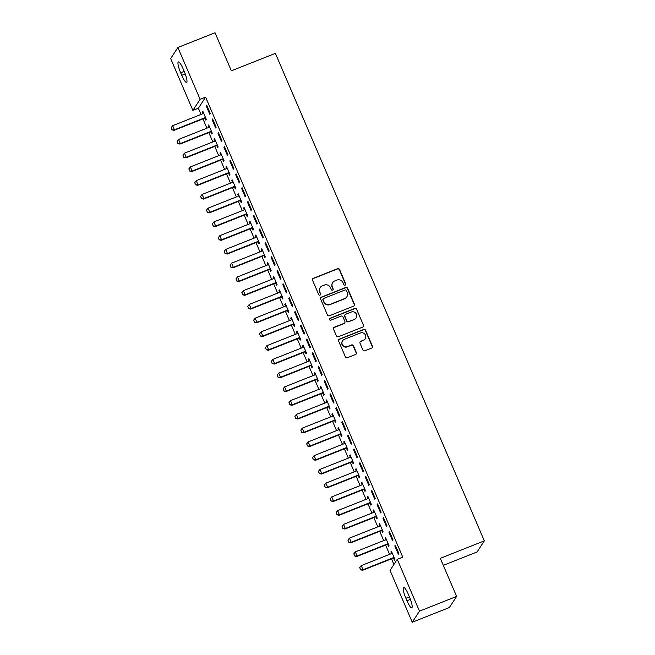 <?xml version="1.0" encoding="UTF-8"?>
<svg xmlns="http://www.w3.org/2000/svg" width="655" height="655" viewBox="0 0 655 655"><rect width="100%" height="100%" fill="white"/><g stroke="black" fill="none" stroke-linecap="round" stroke-linejoin="round"><path stroke-width="0.98" d="M345.152 285.138A1.04 1.007 33.1 0 0 345.693 283.82L339.552 269.483A1.482 1.441 33.1 0 0 337.62 268.673L313.311 278.326A1.482 1.441 33.1 0 0 312.541 280.209L318.682 294.545A1.04 1.007 33.1 0 0 320.5 294.734A1.04 1.007 33.1 0 0 320.573 293.792L319.779 291.942A4.741 4.61 33.1 0 1 322.252 285.907L324.274 285.105A4.741 4.61 33.1 0 1 330.447 287.701L331.242 289.559A1.04 1.007 33.1 0 0 333.059 289.747A1.04 1.007 33.1 0 0 333.133 288.806L332.339 286.956A4.741 4.61 33.1 0 1 334.811 280.921L336.834 280.111A4.741 4.61 33.1 0 1 343.007 282.714L343.801 284.573A1.04 1.007 33.1 0 0 345.152 285.138M345.504 284.9A1.04 1.007 33.1 0 0 345.496 284.123L339.356 269.786A1.482 1.441 33.1 0 0 337.423 268.968L313.115 278.621A1.482 1.441 33.1 0 0 312.558 279.022M320.385 294.881A1.04 1.007 33.1 0 0 320.377 294.095L319.779 291.942M332.945 289.887A1.04 1.007 33.1 0 0 332.936 289.109L332.339 286.956M362.911 349.983A1.482 1.441 33.1 0 0 364.835 350.793L371.655 348.083A1.482 1.441 33.1 0 0 372.433 346.2L365.605 330.276A1.482 1.441 33.1 0 0 363.672 329.465L339.364 339.118A1.482 1.441 33.1 0 0 338.594 341.001L345.422 356.926A1.482 1.441 33.1 0 0 347.346 357.736L355.583 354.47A1.482 1.441 33.1 0 0 356.361 352.578L353.438 345.766A1.482 1.441 33.1 0 0 351.506 344.956L347.42 346.577A3.963 3.848 33.1 0 1 342.557 340.805A3.963 3.848 33.1 0 1 344.325 339.356L360.332 333.002A3.963 3.848 33.1 0 1 365.203 338.774A3.963 3.848 33.1 0 1 363.427 340.223L360.758 341.28A1.482 1.441 33.1 0 0 359.988 343.163L362.911 349.983M397.257 559.337L419.478 611.164L412.257 622.25L390.044 570.423L397.257 559.337L402.768 557.151L205.605 97.145L200.102 99.331L192.881 110.417L170.668 58.582L177.89 47.504L200.102 99.331M177.89 47.504L215.036 32.75L231.354 70.83L275.387 53.35L484.332 540.85L440.299 558.33L456.625 596.418L419.478 611.164M353.667 306.114A1.482 1.441 33.1 0 0 354.445 304.231L347.617 288.306A1.482 1.441 33.1 0 0 345.684 287.496L321.376 297.149A1.482 1.441 33.1 0 0 320.606 299.032L327.435 314.957A1.482 1.441 33.1 0 0 329.359 315.767L353.667 306.114M356.615 309.291L363.435 325.216A1.482 1.441 33.1 0 1 362.665 327.099L338.357 336.752A1.482 1.441 33.1 0 1 336.424 335.941L333.501 329.129A1.482 1.441 33.1 0 1 334.279 327.238L344.137 323.324A1.482 1.441 33.1 0 0 344.907 321.441L342.966 316.922A1.482 1.441 33.1 0 0 341.042 316.103L330.775 320.18A1.04 1.007 33.1 0 1 329.506 318.674A1.04 1.007 33.1 0 1 329.964 318.289L354.683 308.48A1.482 1.441 33.1 0 1 356.615 309.291L363.435 325.216M443.312 565.355L477.11 551.936L484.332 540.85M389.389 531.418L388.898 532.163L392.435 540.416L392.926 539.663L389.389 531.418M387.678 544.403L388.538 546.401L389.021 545.656L385.484 537.403L385.001 538.156L385.705 539.802M377.607 503.916L377.116 504.669L380.653 512.914L381.136 512.169L377.607 503.916M375.896 516.91L376.748 518.907L377.239 518.162L373.702 509.909L373.219 510.663L373.923 512.308M365.817 476.422L365.334 477.167L368.863 485.421L369.354 484.667L365.817 476.422M364.106 489.416L364.966 491.414L365.457 490.66L361.92 482.416L361.429 483.161L362.133 484.815M354.036 448.929L353.544 449.674L357.081 457.927L357.573 457.174L354.036 448.929M352.325 461.914L353.184 463.912L353.667 463.167L350.13 454.922L349.647 455.667L350.351 457.313M342.246 421.427L341.763 422.18L345.3 430.425L345.783 429.68L342.246 421.427M340.543 434.421L341.394 436.418L341.885 435.673L338.348 427.42L337.857 428.173L338.569 429.819M330.464 393.933L329.981 394.687L333.51 402.931L334.001 402.186L330.464 393.933M328.753 406.927L329.612 408.925L330.095 408.171L326.567 399.927L326.075 400.672L326.779 402.326M318.682 366.44L318.191 367.185L321.728 375.438L322.219 374.685L318.682 366.44M316.971 379.425L317.831 381.431L318.314 380.678L314.777 372.433L314.294 373.178L314.998 374.832M306.892 338.946L306.409 339.691L309.946 347.944L310.429 347.191L306.892 338.946M305.181 351.931L306.041 353.929L306.532 353.184L302.995 344.931L302.504 345.684L303.216 347.33M295.11 311.444L294.619 312.198L298.156 320.442L298.647 319.697L295.11 311.444M293.399 324.438L294.259 326.436L294.742 325.691L291.213 317.438L290.722 318.191L291.426 319.837M283.328 283.951L282.837 284.704L286.374 292.949L286.857 292.204L283.328 283.951M281.617 296.944L282.469 298.942L282.96 298.189L279.423 289.944L278.94 290.689L279.644 292.343M271.538 256.457L271.055 257.202L274.592 265.455L275.075 264.702L271.538 256.457M269.827 269.442L270.687 271.448L271.178 270.695L267.641 262.45L267.15 263.195L267.862 264.841M259.757 228.963L259.265 229.708L262.802 237.961L263.294 237.208L259.757 228.963M258.045 241.949L258.905 243.947L259.388 243.202L255.859 234.948L255.368 235.702L256.072 237.347M247.975 201.462L247.484 202.215L251.021 210.46L251.504 209.715L247.975 201.462M246.264 214.455L247.115 216.453L247.606 215.708L244.069 207.455L243.586 208.208L244.29 209.854M236.185 173.968L235.702 174.713L239.239 182.966L239.722 182.213L236.185 173.968M234.474 186.953L235.333 188.959L235.825 188.206L232.288 179.961L231.796 180.706L232.509 182.36M224.403 146.474L223.912 147.219L227.449 155.472L227.94 154.719L224.403 146.474M222.692 159.46L223.552 161.457L224.035 160.712L220.498 152.468L220.015 153.213L220.719 154.858M212.621 118.973L212.13 119.726L215.667 127.971L216.15 127.226L212.621 118.973M210.91 131.966L211.761 133.964L212.253 133.219L208.716 124.966L208.233 125.719L208.937 127.365M205.605 97.145L198.391 108.231L201.044 114.42M202.952 118.882L206.931 128.167M208.847 132.629L212.826 141.914M214.742 146.384L218.721 155.661M220.629 160.131L224.608 169.408M226.524 173.878L230.503 183.154M232.419 187.625L236.398 196.909M238.314 201.372L242.285 210.656M244.2 215.118L248.179 224.403M250.095 228.865L254.075 238.15M255.99 242.612L259.961 251.897M261.877 256.367L265.856 265.643M267.772 270.114L271.751 279.39M273.667 283.861L277.638 293.145M279.554 297.607L283.533 306.892M285.449 311.354L289.428 320.639M291.344 325.101L295.323 334.386M297.231 338.848L301.21 348.132M303.126 352.603L307.105 361.879M309.021 366.35L313 375.626M314.908 380.096L318.887 389.381M320.803 393.843L324.782 403.128M326.698 407.59L330.677 416.875M332.584 421.337L336.564 430.622M338.479 435.084L342.459 444.368M344.374 448.839L348.354 458.115M350.261 462.586L354.24 471.862M356.156 476.332L360.135 485.609M362.051 490.079L366.03 499.364M367.938 503.826L371.917 513.111M373.833 517.573L377.812 526.857M379.728 531.32L383.707 540.604M385.615 545.075L389.594 554.351M391.51 558.821L393.925 564.454M205.015 118.219L205.875 120.217L206.358 119.472L202.821 111.219L202.338 111.972L203.042 113.618M206.726 105.226L206.235 105.979L209.772 114.224L210.263 113.479L206.726 105.226M216.797 145.713L217.656 147.711L218.148 146.966L214.611 138.713L214.119 139.466L214.824 141.112M218.508 132.728L218.025 133.473L221.554 141.726L222.045 140.972L218.508 132.728M228.587 173.207L229.438 175.213L229.93 174.459L226.393 166.214L225.91 166.959L226.614 168.613M230.298 160.221L229.807 160.966L233.344 169.219L233.827 168.466L230.298 160.221M240.369 200.708L241.228 202.706L241.711 201.953L238.174 193.708L237.691 194.453L238.395 196.107M242.08 187.715L241.589 188.468L245.126 196.713L245.617 195.968L242.08 187.715M252.15 228.202L253.01 230.2L253.501 229.455L249.964 221.202L249.473 221.955L250.185 223.601M253.862 215.208L253.379 215.962L256.916 224.206L257.399 223.461L253.862 215.208M263.94 255.696L264.792 257.693L265.283 256.948L261.746 248.695L261.263 249.449L261.967 251.094M265.652 242.71L265.16 243.455L268.697 251.708L269.18 250.955L265.652 242.71M275.722 283.189L276.582 285.195L277.065 284.442L273.536 276.197L273.045 276.942L273.749 278.596M277.433 270.204L276.942 270.949L280.479 279.202L280.97 278.449L277.433 270.204M287.504 310.691L288.364 312.689L288.855 311.944L285.318 303.691L284.827 304.444L285.539 306.09M289.215 297.697L288.732 298.451L292.269 306.696L292.752 305.95L289.215 297.697M299.294 338.185L300.154 340.182L300.637 339.437L297.1 331.184L296.617 331.938L297.321 333.583M301.005 325.199L300.514 325.944L304.051 334.189L304.542 333.444L301.005 325.199M311.076 365.678L311.936 367.684L312.419 366.931L308.89 358.686L308.399 359.431L309.103 361.077M312.787 352.693L312.304 353.438L315.833 361.691L316.324 360.938L312.787 352.693M322.866 393.18L323.717 395.178L324.209 394.425L320.672 386.18L320.18 386.925L320.893 388.579M324.569 380.187L324.086 380.94L327.623 389.185L328.106 388.44L324.569 380.187M334.648 420.674L335.507 422.671L335.99 421.926L332.453 413.673L331.97 414.427L332.674 416.072M336.359 407.68L335.868 408.433L339.405 416.678L339.896 415.933L336.359 407.68M346.43 448.167L347.289 450.165L347.772 449.42L344.243 441.167L343.752 441.92L344.456 443.566M348.141 435.182L347.658 435.927L351.186 444.18L351.678 443.427L348.141 435.182M358.219 475.661L359.071 477.667L359.562 476.914L356.025 468.669L355.534 469.414L356.246 471.068M359.931 462.676L359.439 463.421L362.976 471.674L363.459 470.92L359.931 462.676M370.001 503.163L370.861 505.161L371.344 504.407L367.807 496.162L367.324 496.908L368.028 498.561M371.712 490.169L371.221 490.923L374.758 499.167L375.25 498.422L371.712 490.169M381.783 530.656L382.643 532.654L383.134 531.909L379.597 523.656L379.106 524.409L379.818 526.055M383.494 517.663L383.011 518.416L386.54 526.661L387.031 525.916L383.494 517.663M393.573 558.15L394.425 560.148L394.916 559.403L391.379 551.15L390.896 551.903L391.6 553.549M395.284 545.165L394.793 545.91L398.33 554.163L398.813 553.409L395.284 545.165M409.457 596.918A9.661 1.883 68.3 0 1 411.774 607.815A9.661 1.883 68.3 0 1 406.96 600.75L405.895 598.277A9.661 1.883 68.3 0 1 403.578 587.379A9.661 1.883 68.3 0 1 408.392 594.445L409.457 596.918M456.625 596.418L449.404 607.496L412.257 622.25M198.391 108.231L192.881 110.417M180.69 72.836A9.661 1.883 68.3 0 1 178.373 61.938A9.661 1.883 68.3 0 1 183.187 68.996L184.251 71.469A9.661 1.883 68.3 0 1 186.569 82.366A9.661 1.883 68.3 0 1 181.754 75.309L180.69 72.836L184.227 71.428M202.338 111.972L203.025 111.694M206.235 105.979L206.931 105.701M208.233 125.719L208.92 125.441M212.13 119.726L212.818 119.447M214.119 139.466L214.815 139.188M218.025 133.473L218.713 133.202M220.015 153.213L220.702 152.934M223.912 147.219L224.608 146.949M225.91 166.959L226.597 166.689M229.807 160.966L230.494 160.696M231.796 180.706L232.492 180.436M235.702 174.713L236.39 174.443M237.691 194.453L238.379 194.183M241.589 188.468L242.285 188.19M243.586 208.208L244.274 207.93M247.484 202.215L248.171 201.936M249.473 221.955L250.169 221.677M253.379 215.962L254.066 215.683M255.368 235.702L256.056 235.423M259.265 229.708L259.961 229.438M261.263 249.449L261.951 249.17M265.16 243.455L265.848 243.185M267.15 263.195L267.846 262.925M271.055 257.202L271.743 256.932M273.045 276.942L273.733 276.672M276.942 270.949L277.638 270.679M278.94 290.689L279.628 290.419M282.837 284.704L283.533 284.426M284.827 304.444L285.523 304.166M288.732 298.451L289.42 298.172M290.722 318.191L291.409 317.912M294.619 312.198L295.315 311.919M296.617 331.938L297.305 331.659M300.514 325.944L301.21 325.666M302.504 345.684L303.2 345.406M306.409 339.691L307.097 339.421M308.399 359.431L309.086 359.161M312.304 353.438L312.992 353.168M314.294 373.178L314.981 372.908M318.191 367.185L318.887 366.915M320.18 386.925L320.876 386.655M324.086 380.94L324.774 380.661M326.075 400.672L326.763 400.401M329.981 394.687L330.669 394.408M331.97 414.427L332.658 414.148M335.868 408.433L336.564 408.155M337.857 428.173L338.553 427.895M341.763 422.18L342.45 421.902M343.752 441.92L344.448 441.642M347.658 435.927L348.345 435.657M349.647 455.667L350.335 455.389M353.544 449.674L354.24 449.404M355.534 469.414L356.23 469.144M359.439 463.421L360.127 463.15M361.429 483.161L362.125 482.891M365.334 477.167L366.022 476.897M367.324 496.908L368.012 496.637M371.221 490.923L371.917 490.644M373.219 510.663L373.907 510.384M377.116 504.669L377.804 504.391M379.106 524.409L379.802 524.131M383.011 518.416L383.699 518.138M385.001 538.156L385.689 537.878M388.898 532.163L389.594 531.893M390.896 551.903L391.584 551.625M394.793 545.91L395.481 545.64M332.691 282.649L332.494 282.952A4.741 4.61 33.1 0 0 332.142 287.25M320.131 287.635L319.935 287.938A4.741 4.61 33.1 0 0 319.583 292.236M354.224 305.721A1.482 1.441 33.1 0 0 354.249 304.534L347.42 288.609A1.482 1.441 33.1 0 0 345.496 287.791L321.187 297.444A1.482 1.441 33.1 0 0 320.631 297.845M346.364 290.542A1.04 1.007 33.1 0 0 345.013 289.977L323.676 298.443A1.04 1.007 33.1 0 0 323.136 299.769L323.971 301.726A4.741 4.61 33.1 0 0 330.145 304.329L344.726 298.533A4.741 4.61 33.1 0 0 347.199 292.498L346.364 290.542M323.21 298.827L323.013 299.122A1.04 1.007 33.1 0 0 322.94 300.064L323.136 299.769M346.855 296.805L346.659 297.1A4.741 4.61 33.1 0 1 344.538 298.836L329.948 304.624A4.741 4.61 33.1 0 1 323.775 302.02L322.94 300.064M363.222 326.706A1.482 1.441 33.1 0 0 363.238 325.519M344.8 322.784L344.604 323.087A1.482 1.441 33.1 0 1 343.94 323.627L334.083 327.541A1.482 1.441 33.1 0 0 333.526 327.934M356.418 309.594A1.482 1.441 33.1 0 0 354.486 308.775L329.776 318.592A1.04 1.007 33.1 0 0 329.416 318.829M354.363 319.263A3.963 3.848 33.1 0 0 355.812 313.213A3.963 3.848 33.1 0 0 351.268 312.042L345.635 314.285A1.482 1.441 33.1 0 0 344.857 316.168L346.798 320.688A1.482 1.441 33.1 0 0 348.73 321.499L354.167 319.566A3.963 3.848 33.1 0 0 355.943 318.117L356.14 317.814M344.972 314.826L344.776 315.12A1.482 1.441 33.1 0 0 344.669 316.471L344.857 316.168M354.167 319.566L348.534 321.802A1.482 1.441 33.1 0 1 346.601 320.991L344.669 316.471M365.203 338.774L365.007 339.069A3.963 3.848 33.1 0 1 363.23 340.518L360.561 341.582A1.482 1.441 33.1 0 0 360.004 341.976M342.557 340.805L342.36 341.099A3.963 3.848 33.1 0 0 347.232 346.872L347.42 346.577M356.14 354.068A1.482 1.441 33.1 0 0 356.164 352.881L353.241 346.069A1.482 1.441 33.1 0 0 351.317 345.25L347.232 346.872M372.212 347.69A1.482 1.441 33.1 0 0 372.236 346.503L365.408 330.578A1.482 1.441 33.1 0 0 363.484 329.76L339.175 339.413A1.482 1.441 33.1 0 0 338.619 339.814M203.656 113.159L203.312 113.438A1.506 1.466 -146.9 0 1 202.927 113.667L172.658 125.686L174.426 129.813L204.696 117.794A1.506 1.466 -146.9 0 1 205.138 117.695L205.588 117.663M172.044 129.715L171.16 127.659L171.987 129.805L174.426 129.813L174.074 130.353L204.344 118.334A1.506 1.466 -146.9 0 1 204.786 118.236L205.801 118.162M172.658 125.686L171.16 127.659M171.987 129.805L174.074 130.353M209.551 126.906L209.207 127.193A1.506 1.466 -146.9 0 1 208.814 127.422L178.545 139.441L180.313 143.56L210.582 131.54A1.506 1.466 -146.9 0 1 211.033 131.442L211.475 131.409M177.939 143.47L177.055 141.406L177.882 143.56L180.313 143.56L179.961 144.1L210.23 132.081A1.506 1.466 -146.9 0 1 210.681 131.982L211.696 131.909M178.545 139.441L177.055 141.406M177.882 143.56L179.961 144.1M215.438 140.653L215.102 140.94A1.506 1.466 -146.9 0 1 214.709 141.169L184.44 153.188L186.208 157.306L216.477 145.287A1.506 1.466 -146.9 0 1 216.92 145.189L217.37 145.156M183.834 157.216L182.95 155.153L183.768 157.306L186.208 157.306L185.856 157.847L216.125 145.828A1.506 1.466 -146.9 0 1 216.568 145.729L217.583 145.656M184.44 153.188L182.95 155.153M183.768 157.306L185.856 157.847M221.333 154.4L220.989 154.686A1.506 1.466 -146.9 0 1 220.604 154.916L190.335 166.935L192.103 171.061L222.373 159.042A1.506 1.466 -146.9 0 1 222.815 158.936L223.265 158.903M189.721 170.963L188.836 168.9L189.663 171.053L192.103 171.061L191.751 171.594L222.02 159.574A1.506 1.466 -146.9 0 1 222.463 159.476L223.478 159.411M190.335 166.935L188.836 168.9M189.663 171.053L191.751 171.594M227.228 168.147L226.884 168.433A1.506 1.466 -146.9 0 1 226.491 168.662L196.222 180.682L197.99 184.808L228.259 172.789A1.506 1.466 -146.9 0 1 228.71 172.683L229.152 172.658M195.616 184.71L194.732 182.647L195.558 184.8L197.99 184.808L197.638 185.349L227.907 173.329A1.506 1.466 -146.9 0 1 228.358 173.223L229.373 173.157M196.222 180.682L194.732 182.647M195.558 184.8L197.638 185.349M233.115 181.902L232.779 182.18A1.506 1.466 -146.9 0 1 232.386 182.409L202.117 194.429L203.885 198.555L234.154 186.536A1.506 1.466 -146.9 0 1 234.596 186.438L235.047 186.405M201.511 198.457L200.626 196.394L201.445 198.547L203.885 198.555L203.533 199.095L233.802 187.076A1.506 1.466 -146.9 0 1 234.244 186.97L235.26 186.904M202.117 194.429L200.626 196.394M201.445 198.547L203.533 199.095M239.01 195.649L238.666 195.927A1.506 1.466 -146.9 0 1 238.281 196.156L208.012 208.175L209.78 212.302L240.049 200.283A1.506 1.466 -146.9 0 1 240.491 200.184L240.942 200.152M207.398 212.204L206.513 210.14L207.34 212.294L209.78 212.302L209.428 212.842L239.697 200.823A1.506 1.466 -146.9 0 1 240.139 200.725L241.155 200.651M208.012 208.175L206.513 210.14M207.34 212.294L209.428 212.842M244.904 209.395L244.561 209.674A1.506 1.466 -146.9 0 1 244.168 209.903L213.898 221.922L215.667 226.049L245.936 214.029A1.506 1.466 -146.9 0 1 246.386 213.931L246.829 213.898M213.293 225.95L212.408 223.895L213.235 226.04L215.667 226.049L215.315 226.589L245.584 214.57A1.506 1.466 -146.9 0 1 246.034 214.472L247.05 214.398M213.898 221.922L212.408 223.895M213.235 226.04L215.315 226.589M250.791 223.142L250.456 223.421A1.506 1.466 -146.9 0 1 250.063 223.658L219.793 235.677L221.562 239.795L251.831 227.776A1.506 1.466 -146.9 0 1 252.273 227.678L252.724 227.645M219.188 239.705L218.303 237.642L219.13 239.787L221.562 239.795L221.21 240.336L251.479 228.317A1.506 1.466 -146.9 0 1 251.921 228.218L252.936 228.145M219.793 235.677L218.303 237.642M219.13 239.787L221.21 240.336M256.686 236.889L256.342 237.175A1.506 1.466 -146.9 0 1 255.958 237.405L225.688 249.424L227.457 253.542L257.726 241.523A1.506 1.466 -146.9 0 1 258.168 241.425L258.619 241.392M225.074 253.452L224.19 251.389L225.017 253.542L227.457 253.542L227.105 254.083L257.374 242.063A1.506 1.466 -146.9 0 1 257.816 241.965L258.831 241.891M225.688 249.424L224.19 251.389M225.017 253.542L227.105 254.083M262.581 250.636L262.237 250.922A1.506 1.466 -146.9 0 1 261.844 251.152L231.575 263.171L233.344 267.297L263.613 255.278A1.506 1.466 -146.9 0 1 264.063 255.172L264.505 255.139M230.969 267.199L230.085 265.136L230.912 267.289L233.344 267.297L232.992 267.829L263.261 255.81A1.506 1.466 -146.9 0 1 263.711 255.712L264.726 255.638M231.575 263.171L230.085 265.136M230.912 267.289L232.992 267.829M268.468 264.383L268.132 264.669A1.506 1.466 -146.9 0 1 267.739 264.898L237.47 276.918L239.239 281.044L269.508 269.025A1.506 1.466 -146.9 0 1 269.95 268.918L270.4 268.894M236.864 280.946L235.98 278.883L236.807 281.036L239.239 281.044L238.887 281.584L269.156 269.565A1.506 1.466 -146.9 0 1 269.598 269.459L270.613 269.393M237.47 276.918L235.98 278.883M236.807 281.036L238.887 281.584M274.363 278.138L274.019 278.416A1.506 1.466 -146.9 0 1 273.634 278.645L243.365 290.664L245.134 294.791L275.403 282.772A1.506 1.466 -146.9 0 1 275.845 282.673L276.295 282.641M242.751 294.693L241.867 292.629L242.694 294.783L245.134 294.791L244.782 295.331L275.051 283.312A1.506 1.466 -146.9 0 1 275.493 283.206L276.508 283.14M243.365 290.664L241.867 292.629M242.694 294.783L244.782 295.331M280.258 291.884L279.914 292.163A1.506 1.466 -146.9 0 1 279.521 292.392L249.252 304.411L251.021 308.538L281.29 296.519A1.506 1.466 -146.9 0 1 281.74 296.42L282.19 296.387M248.646 308.44L247.762 306.376L248.589 308.53L251.021 308.538L250.669 309.078L280.938 297.059A1.506 1.466 -146.9 0 1 281.388 296.961L282.403 296.887M249.252 304.411L247.762 306.376M248.589 308.53L250.669 309.078M286.145 305.631L285.809 305.91A1.506 1.466 -146.9 0 1 285.416 306.139L255.147 318.158L256.916 322.285L287.185 310.265A1.506 1.466 -146.9 0 1 287.627 310.167L288.077 310.134M254.541 322.186L253.657 320.123L254.484 322.276L256.916 322.285L256.563 322.825L286.833 310.806A1.506 1.466 -146.9 0 1 287.275 310.707L288.29 310.634M255.147 318.158L253.657 320.123M254.484 322.276L256.563 322.825M292.04 319.378L291.696 319.656A1.506 1.466 -146.9 0 1 291.311 319.894L261.042 331.905L262.811 336.031L293.08 324.012A1.506 1.466 -146.9 0 1 293.522 323.914L293.972 323.881M260.428 335.933L259.544 333.878L260.371 336.023L262.811 336.031L262.459 336.572L292.728 324.552A1.506 1.466 -146.9 0 1 293.17 324.454L294.185 324.381M261.042 331.905L259.544 333.878M260.371 336.023L262.459 336.572M297.935 333.125L297.591 333.411A1.506 1.466 -146.9 0 1 297.198 333.641L266.937 345.66L268.697 349.778L298.967 337.759A1.506 1.466 -146.9 0 1 299.417 337.661L299.867 337.628M266.323 349.688L265.439 347.625L266.266 349.778L268.697 349.778L268.353 350.319L298.623 338.299A1.506 1.466 -146.9 0 1 299.065 338.201L300.08 338.127M266.937 345.66L265.439 347.625M266.266 349.778L268.353 350.319M303.822 346.872L303.486 347.158A1.506 1.466 -146.9 0 1 303.093 347.387L272.824 359.407L274.592 363.525L304.862 351.514A1.506 1.466 -146.9 0 1 305.304 351.407L305.754 351.375M272.218 363.435L271.334 361.372L272.161 363.525L274.592 363.525L274.24 364.065L304.51 352.046A1.506 1.466 -146.9 0 1 304.952 351.948L305.967 351.874M272.824 359.407L271.334 361.372M272.161 363.525L274.24 364.065M309.717 360.618L309.373 360.905A1.506 1.466 -146.9 0 1 308.988 361.134L278.719 373.154L280.487 377.28L310.757 365.261A1.506 1.466 -146.9 0 1 311.199 365.154L311.649 365.13M278.105 377.182L277.229 375.118L278.048 377.272L280.487 377.28L280.135 377.812L310.404 365.801A1.506 1.466 -146.9 0 1 310.847 365.695L311.862 365.629M278.719 373.154L277.229 375.118M278.048 377.272L280.135 377.812M315.612 374.365L315.268 374.652A1.506 1.466 -146.9 0 1 314.883 374.881L284.614 386.9L286.374 391.027L316.643 379.008A1.506 1.466 -146.9 0 1 317.094 378.909L317.544 378.877M284 390.929L283.116 388.865L283.942 391.019L286.374 391.027L286.03 391.567L316.299 379.548A1.506 1.466 -146.9 0 1 316.742 379.441L317.757 379.376M284.614 386.9L283.116 388.865M283.942 391.019L286.03 391.567M321.499 388.12L321.163 388.399A1.506 1.466 -146.9 0 1 320.77 388.628L290.501 400.647L292.269 404.774L322.538 392.754A1.506 1.466 -146.9 0 1 322.981 392.656L323.431 392.623M289.895 404.675L289.011 402.612L289.837 404.765L292.269 404.774L291.917 405.314L322.186 393.295A1.506 1.466 -146.9 0 1 322.637 393.197L323.644 393.123M290.501 400.647L289.011 402.612M289.837 404.765L291.917 405.314M327.394 401.867L327.05 402.145A1.506 1.466 -146.9 0 1 326.665 402.375L296.396 414.394L298.164 418.52L328.433 406.501A1.506 1.466 -146.9 0 1 328.875 406.403L329.326 406.37M295.782 418.422L294.906 416.359L295.724 418.512L298.164 418.52L297.812 419.061L328.081 407.042A1.506 1.466 -146.9 0 1 328.523 406.943L329.539 406.87M296.396 414.394L294.906 416.359M295.724 418.512L297.812 419.061M333.289 415.614L332.945 415.892A1.506 1.466 -146.9 0 1 332.56 416.121L302.291 428.141L304.051 432.267L334.32 420.248A1.506 1.466 -146.9 0 1 334.77 420.15L335.221 420.117M301.677 432.169L300.792 430.114L301.619 432.259L304.051 432.267L303.707 432.808L333.976 420.788A1.506 1.466 -146.9 0 1 334.418 420.69L335.434 420.616M302.291 428.141L300.792 430.114M301.619 432.259L303.707 432.808M339.175 429.361L338.84 429.647A1.506 1.466 -146.9 0 1 338.447 429.876L308.177 441.896L309.946 446.014L340.215 433.995A1.506 1.466 -146.9 0 1 340.657 433.897L341.108 433.864M307.572 445.924L306.687 443.861L307.514 446.014L309.946 446.014L309.594 446.554L339.863 434.535A1.506 1.466 -146.9 0 1 340.313 434.437L341.32 434.363M308.177 441.896L306.687 443.861M307.514 446.014L309.594 446.554M345.07 443.108L344.726 443.394A1.506 1.466 -146.9 0 1 344.342 443.623L314.072 455.643L315.841 459.761L346.11 447.75A1.506 1.466 -146.9 0 1 346.552 447.643L347.003 447.611M313.467 459.671L312.582 457.608L313.401 459.761L315.841 459.761L315.489 460.301L345.758 448.282A1.506 1.466 -146.9 0 1 346.2 448.184L347.215 448.11M314.072 455.643L312.582 457.608M313.401 459.761L315.489 460.301M350.965 456.854L350.622 457.141A1.506 1.466 -146.9 0 1 350.237 457.37L319.967 469.389L321.736 473.516L352.005 461.497A1.506 1.466 -146.9 0 1 352.447 461.39L352.898 461.357M319.353 473.418L318.469 471.354L319.296 473.508L321.736 473.516L321.384 474.048L351.653 462.037A1.506 1.466 -146.9 0 1 352.095 461.931L353.11 461.865M319.967 469.389L318.469 471.354M319.296 473.508L321.384 474.048M356.86 470.601L356.517 470.888A1.506 1.466 -146.9 0 1 356.123 471.117L325.854 483.136L327.623 487.263L357.892 475.243A1.506 1.466 -146.9 0 1 358.334 475.137L358.784 475.112M325.248 487.164L324.364 485.101L325.191 487.255L327.623 487.263L327.271 487.803L357.54 475.784A1.506 1.466 -146.9 0 1 357.99 475.677L359.005 475.612M325.854 483.136L324.364 485.101M325.191 487.255L327.271 487.803M362.747 484.356L362.403 484.634A1.506 1.466 -146.9 0 1 362.019 484.864L331.749 496.883L333.518 501.009L363.787 488.99A1.506 1.466 -146.9 0 1 364.229 488.892L364.679 488.859M331.143 500.911L330.259 498.848L331.078 501.001L333.518 501.009L333.166 501.55L363.435 489.531A1.506 1.466 -146.9 0 1 363.877 489.424L364.892 489.359M331.749 496.883L330.259 498.848M331.078 501.001L333.166 501.55M368.642 498.103L368.298 498.381A1.506 1.466 -146.9 0 1 367.913 498.611L337.644 510.63L339.413 514.756L369.682 502.737A1.506 1.466 -146.9 0 1 370.124 502.639L370.574 502.606M337.03 514.658L336.146 512.595L336.973 514.748L339.413 514.756L339.061 515.297L369.33 503.277A1.506 1.466 -146.9 0 1 369.772 503.179L370.787 503.106M337.644 510.63L336.146 512.595M336.973 514.748L339.061 515.297M374.537 511.85L374.193 512.128A1.506 1.466 -146.9 0 1 373.8 512.357L343.531 524.377L345.3 528.503L375.569 516.484A1.506 1.466 -146.9 0 1 376.019 516.386L376.461 516.353M342.925 528.405L342.041 526.35L342.868 528.495L345.3 528.503L344.948 529.043L375.217 517.024A1.506 1.466 -146.9 0 1 375.667 516.926L376.682 516.852M343.531 524.377L342.041 526.35M342.868 528.495L344.948 529.043M380.424 525.597L380.088 525.875A1.506 1.466 -146.9 0 1 379.695 526.112L349.426 538.132L351.195 542.25L381.464 530.231A1.506 1.466 -146.9 0 1 381.906 530.132L382.356 530.1M348.82 542.16L347.936 540.097L348.755 542.25L351.195 542.25L350.843 542.79L381.112 530.771A1.506 1.466 -146.9 0 1 381.554 530.673L382.569 530.599M349.426 538.132L347.936 540.097M348.755 542.25L350.843 542.79M386.319 539.343L385.975 539.63A1.506 1.466 -146.9 0 1 385.59 539.859L355.321 551.878L357.09 555.997L387.359 543.977A1.506 1.466 -146.9 0 1 387.801 543.879L388.251 543.846M354.707 555.907L353.823 553.843L354.65 555.997L357.09 555.997L356.738 556.537L387.007 544.518A1.506 1.466 -146.9 0 1 387.449 544.42L388.464 544.346M355.321 551.878L353.823 553.843M354.65 555.997L356.738 556.537M392.214 553.09L391.87 553.377A1.506 1.466 -146.9 0 1 391.477 553.606L361.208 565.625L362.976 569.752L393.246 557.733A1.506 1.466 -146.9 0 1 393.696 557.626L394.138 557.593M360.602 569.654L359.718 567.59L360.545 569.744L362.976 569.752L362.624 570.284L392.894 558.265A1.506 1.466 -146.9 0 1 393.344 558.166L394.359 558.093M361.208 565.625L359.718 567.59M360.545 569.744L362.624 570.284M181.754 75.309L185.226 73.925M406.96 600.75L410.431 599.374M405.895 598.277L409.432 596.877M204.786 118.236L205.138 117.695M204.344 118.334L204.696 117.794M210.681 131.982L211.033 131.442M210.23 132.081L210.582 131.54M216.568 145.729L216.92 145.189M216.125 145.828L216.477 145.287M222.463 159.476L222.815 158.936M222.02 159.574L222.373 159.042M228.358 173.223L228.71 172.683M227.907 173.329L228.259 172.789M234.244 186.97L234.596 186.438M233.802 187.076L234.154 186.536M240.139 200.725L240.491 200.184M239.697 200.823L240.049 200.283M246.034 214.472L246.386 213.931M245.584 214.57L245.936 214.029M251.921 228.218L252.273 227.678M251.479 228.317L251.831 227.776M257.816 241.965L258.168 241.425M257.374 242.063L257.726 241.523M263.711 255.712L264.063 255.172M263.261 255.81L263.613 255.278M269.598 269.459L269.95 268.918M269.156 269.565L269.508 269.025M275.493 283.206L275.845 282.673M275.051 283.312L275.403 282.772M281.388 296.961L281.74 296.42M280.938 297.059L281.29 296.519M287.275 310.707L287.627 310.167M286.833 310.806L287.185 310.265M293.17 324.454L293.522 323.914M292.728 324.552L293.08 324.012M299.065 338.201L299.417 337.661M298.623 338.299L298.967 337.759M304.952 351.948L305.304 351.407M304.51 352.046L304.862 351.514M310.847 365.695L311.199 365.154M310.404 365.801L310.757 365.261M316.742 379.441L317.094 378.909M316.299 379.548L316.643 379.008M322.637 393.197L322.981 392.656M322.186 393.295L322.538 392.754M328.523 406.943L328.875 406.403M328.081 407.042L328.433 406.501M334.418 420.69L334.77 420.15M333.976 420.788L334.32 420.248M340.313 434.437L340.657 433.897M339.863 434.535L340.215 433.995M346.2 448.184L346.552 447.643M345.758 448.282L346.11 447.75M352.095 461.931L352.447 461.39M351.653 462.037L352.005 461.497M357.99 475.677L358.334 475.137M357.54 475.784L357.892 475.243M363.877 489.424L364.229 488.892M363.435 489.531L363.787 488.99M369.772 503.179L370.124 502.639M369.33 503.277L369.682 502.737M375.667 516.926L376.019 516.386M375.217 517.024L375.569 516.484M381.554 530.673L381.906 530.132M381.112 530.771L381.464 530.231M387.449 544.42L387.801 543.879M387.007 544.518L387.359 543.977M393.344 558.166L393.696 557.626M392.894 558.265L393.246 557.733"/></g></svg>
